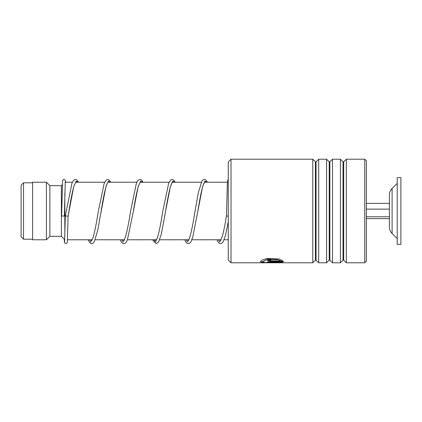 <?xml version="1.0" encoding="UTF-8"?>
<svg xmlns="http://www.w3.org/2000/svg" width="422" height="422" viewBox="0 0 422 422"><rect width="100%" height="100%" fill="white"/><g stroke="black" fill="none" stroke-linecap="round" stroke-linejoin="round"><path stroke-width="0.63" d="M21.1 236.779L21.1 185.221L23.516 182.805L23.516 239.195L21.1 236.779M64.835 237.074L64.835 193.118M64.73 239.67L61.38 236.32L61.38 185.68L49.875 185.68L46.42 182.225L32.61 182.225L32.61 239.775L46.42 239.775L46.42 182.225M61.38 236.32L49.875 236.32L49.875 185.68M392.107 233.535L392.107 188.465C390.334 190.28 389.427 192.458 389.39 194.99L389.39 227.01C389.427 229.542 390.334 231.72 392.107 233.535L397.218 238.62M397.218 203.209L397.218 244.375L400.9 244.375L400.9 177.625L397.218 177.625L397.218 203.209M366.375 218.643L389.39 218.643M366.375 216.781L389.39 216.781M366.375 209.138L389.39 209.138M366.375 203.357L389.39 203.357M231.024 262.79L228.265 260.031L228.265 161.969L231.024 159.21L231.024 262.79L268.16 262.79L262.531 262.621L260.395 261.651L262.178 260.015L266.973 258.48L279.185 259.055L277.549 259.641L267.849 259.293L262.695 261.651L264.8 262.547L270.143 262.758L280.44 262.257L267.3 262.257L267.3 261.877L283.352 261.877L275.65 262.79L268.16 262.79M364.761 159.21L366.375 160.819L366.375 261.181L364.761 262.79L364.761 159.21L346.309 159.21L346.309 262.79L364.761 262.79M315.408 260.163L316.057 260.163L316.057 161.837L315.408 161.837L315.408 260.163L312.781 262.79L312.781 159.21L231.024 159.21M329.218 260.163L329.867 260.163L329.867 161.837L329.218 161.837L329.218 260.163L326.591 262.79L318.684 262.79L318.684 159.21L316.057 161.837M326.591 262.79L326.591 159.21L318.684 159.21M343.028 260.163L343.682 260.163L343.682 161.837L343.028 161.837L343.028 260.163L340.401 262.79L332.499 262.79L332.499 159.21L329.867 161.837M340.401 262.79L340.401 159.21L332.499 159.21M270.75 260.817L280.44 260.817L279.174 260.174L280.815 259.635L283.352 261.397L270.75 261.397L267.3 260.495L270.75 259.366L270.75 260.142L269.6 260.495L270.75 260.817M277.549 259.641L267.854 259.076L262.695 261.651M280.44 262.257L267.3 261.877M283.13 261.877L279.211 262.521M264.605 262.521L260.406 261.534M279.185 258.839L277.549 259.424M280.44 260.817L279.174 259.957M283.22 261.176L270.75 261.176L267.321 260.379M270.75 259.926L269.663 260.379M228.265 216.264L226.461 215.911L227.421 180.822L228.265 179.572M78.629 182.225L76.83 179.846L75.527 179.44L74.219 179.841L72.959 181.207L71.888 183.47L65.331 215.906L68.095 216.164L73.729 186.598L76.102 181.212L78.481 182.225M65.278 181.312L64.366 216.038L61.601 216.038L62.561 180.859L63.152 179.73L63.754 179.461L64.851 179.73L65.41 180.658L65.568 182.225M76.224 181.107L77.078 182.225L76.224 181.107M89.548 239.775L90.93 241.991L89.548 239.775M108.449 181.107L109.303 182.225L108.449 181.107M121.773 239.775L123.161 241.991L121.773 239.775M140.674 181.107L141.528 182.225L140.674 181.107M153.998 239.775L155.386 241.991L153.998 239.775M172.899 181.107L173.753 182.225L172.899 181.107M186.223 239.775L187.611 241.991L186.223 239.775M205.124 181.107L205.978 182.225L205.124 181.107M218.448 239.775L219.836 241.991L218.448 239.775M90.952 239.775L91.632 241.136M100.61 214.429L105.896 186.804L108.301 181.244L110.706 182.225M123.177 239.775L123.857 241.136M140.167 182.162L138.194 186.672C136.575 192.807 134.945 201.13 133.305 211.644L138.115 186.814L140.526 181.244L142.931 182.225M155.401 239.775L156.087 241.136M172.398 182.162C172.419 181.328 171.67 183.148 170.15 187.621C168.621 193.777 167.075 201.785 165.529 211.649L170.34 186.814L172.751 181.244L175.156 182.225M187.626 239.775L188.312 241.136M204.623 182.156C204.681 181.249 203.931 183.074 202.375 187.632C200.846 193.777 199.305 201.769 197.76 211.607L202.571 186.804L204.976 181.238L207.381 182.225M219.851 239.775L220.537 241.136M32.61 239.195L23.516 239.195M228.265 239.775L224.114 239.775M221.107 239.775L191.889 239.775M188.882 239.775L159.664 239.775M156.652 239.775L127.433 239.775M124.427 239.775L95.208 239.775M92.202 239.775L67.494 239.775M49.875 236.32L46.42 239.775M61.38 185.68L62.319 184.746M227.294 182.225L204.543 182.225M201.315 182.225L172.318 182.225M169.09 182.225L140.093 182.225M136.86 182.225L107.868 182.225M104.635 182.225L75.644 182.225M72.41 182.225L65.21 182.225M32.61 182.805L23.516 182.805M392.107 188.465L397.218 183.38M315.408 161.837L312.781 159.21M329.218 161.837L326.591 159.21M343.028 161.837L340.401 159.21M343.682 161.837L346.309 159.21M312.781 262.79L275.999 262.79M343.682 260.163L346.309 262.79M329.867 260.163L332.499 262.79M316.057 260.163L318.684 262.79M75.717 182.162L73.75 186.656C72.167 192.606 70.574 200.693 68.971 210.91L68.095 216.164L67.309 242.249L66.713 243.373L65.03 243.383L64.434 242.281L64.213 239.153M110.854 182.225L109.098 179.872L107.752 179.44L106.402 179.867L104.208 183.227L98.321 211.364C96.506 223.096 94.713 231.942 92.945 237.913L91.437 240.941M91.632 240.735L91.062 239.775M107.942 182.162L106.418 185.242C104.661 191.192 102.878 199.986 101.08 211.617L97.762 230.185L94.322 241.679L92.945 243.257L91.637 243.658L90.287 243.236L88.056 239.775M143.084 182.225L141.286 179.846L139.977 179.44L138.627 179.867L137.472 181.112L136.343 183.459L130.54 211.39C128.277 226.297 126.12 235.982 124.068 240.434L123.662 240.941M123.857 240.735L123.287 239.775M175.304 182.225L173.511 179.846L172.208 179.44L170.899 179.835L168.658 183.227L162.765 211.39C160.993 222.842 159.236 231.583 157.496 237.602L155.887 240.941M156.082 240.735L155.518 239.775M207.534 182.225L205.73 179.846L204.427 179.44L203.082 179.862L201.922 181.112L198.387 192.479L194.996 211.348C193.149 223.338 191.324 232.29 189.52 238.193L188.112 240.941M188.312 240.735L187.743 239.775M226.461 215.906C225.1 224.325 223.75 231.05 222.41 236.088L220.337 240.941M220.537 240.735L219.968 239.775M65.331 215.906L64.592 241.79M120.281 239.775L121.357 241.98L122.517 243.236L123.868 243.658L125.213 243.225L126.373 241.964L127.418 239.823L133.305 211.644M152.506 239.775L156.045 243.658L158.598 241.964L161.315 234.205L165.529 211.649M184.736 239.775L185.807 241.985L186.967 243.23L188.317 243.658L189.663 243.225L190.828 241.959L192.759 237.159L197.76 211.607M216.961 239.775L218.032 241.985L219.197 243.236L220.542 243.658L221.845 243.257L223.101 241.88L225.427 235.539L228.265 221.719"/></g></svg>

